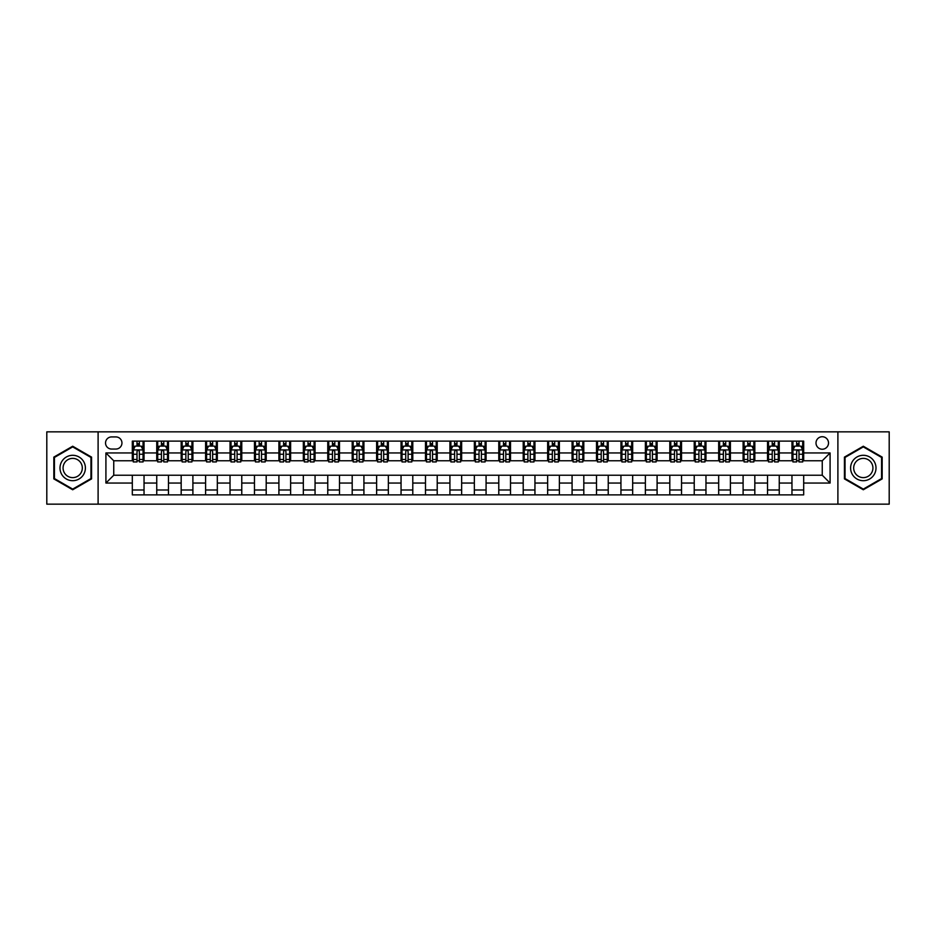 <?xml version="1.0" encoding="UTF-8"?>
<svg xmlns="http://www.w3.org/2000/svg" width="936" height="936" viewBox="0 0 936 936"><rect width="100%" height="100%" fill="white"/><g stroke="black" fill="none" stroke-linecap="round" stroke-linejoin="round"><path stroke-width="1.4" d="M822.253 436.726A6.259 6.259 0 0 0 816.005 442.985A6.259 6.259 0 0 0 822.253 449.233A6.259 6.259 0 0 0 828.512 442.985A6.259 6.259 0 0 0 822.253 436.726M837.895 504.153L889.2 504.153L889.2 431.847L837.895 431.847L837.895 504.153L98.104 504.153L98.104 431.847L46.8 431.847L46.8 504.153L98.104 504.153M111.595 449.046L115.888 449.046A6.061 6.061 0 0 0 121.949 442.985A6.061 6.061 0 0 0 115.888 436.925L111.595 436.925A6.061 6.061 0 0 0 105.534 442.985A6.061 6.061 0 0 0 111.595 449.046M837.895 431.847L98.104 431.847M132.315 483.046L105.92 483.046L105.92 452.954L132.315 452.954L132.315 460.769L113.747 460.769L113.747 475.231L132.315 475.231L132.315 494.875L803.685 494.875L803.685 475.231L822.253 475.231L822.253 460.769L803.685 460.769L803.685 452.954L830.08 452.954L830.08 483.046L803.685 483.046M803.685 452.954L803.685 441.125L132.315 441.125L132.315 452.954M791.961 441.125L791.961 460.769L792.944 460.769M796.653 460.769L798.993 460.769M802.714 460.769L803.685 460.769M791.961 460.769L778.284 460.769M767.532 441.125L767.532 460.769L768.503 460.769M772.223 460.769L774.563 460.769M767.532 460.769L753.854 460.769M743.102 441.125L743.102 460.769L744.073 460.769M747.794 460.769L750.134 460.769M743.102 460.769L729.413 460.769M718.672 441.125L718.672 460.769L719.644 460.769M723.364 460.769L725.704 460.769M718.672 460.769L704.983 460.769M694.231 441.125L694.231 460.769L695.214 460.769M698.923 460.769L701.275 460.769M694.231 460.769L680.554 460.769M669.802 441.125L669.802 460.769L670.784 460.769M674.493 460.769L676.845 460.769M669.802 460.769L656.124 460.769M645.372 441.125L645.372 460.769L646.355 460.769M650.064 460.769L652.404 460.769M645.372 460.769L631.695 460.769M620.942 441.125L620.942 460.769L621.913 460.769M625.634 460.769L627.974 460.769M620.942 460.769L607.265 460.769M596.513 441.125L596.513 460.769L597.484 460.769M601.204 460.769L603.544 460.769M596.513 460.769L582.824 460.769M572.083 441.125L572.083 460.769L573.054 460.769M576.775 460.769L579.115 460.769M572.083 460.769L558.394 460.769M547.642 441.125L547.642 460.769L548.625 460.769M552.334 460.769L554.685 460.769M547.642 460.769L533.965 460.769M523.212 441.125L523.212 460.769L524.195 460.769M527.904 460.769L530.256 460.769M523.212 460.769L509.535 460.769M498.783 441.125L498.783 460.769L499.765 460.769M503.474 460.769L505.814 460.769M498.783 460.769L485.105 460.769M474.353 441.125L474.353 460.769L475.324 460.769M479.045 460.769L481.385 460.769M474.353 460.769L460.676 460.769M449.923 441.125L449.923 460.769L450.895 460.769M454.615 460.769L456.955 460.769M449.923 460.769L436.235 460.769M425.494 441.125L425.494 460.769L426.465 460.769M430.186 460.769L432.526 460.769M425.494 460.769L411.805 460.769M401.053 441.125L401.053 460.769L402.035 460.769M405.744 460.769L408.096 460.769M401.053 460.769L387.375 460.769M376.623 441.125L376.623 460.769L377.606 460.769M381.315 460.769L383.666 460.769M376.623 460.769L362.946 460.769M352.193 441.125L352.193 460.769L353.176 460.769M356.885 460.769L359.225 460.769M352.193 460.769L338.516 460.769M327.764 441.125L327.764 460.769L328.735 460.769M332.455 460.769L334.795 460.769M327.764 460.769L314.086 460.769M303.334 441.125L303.334 460.769L304.305 460.769M308.026 460.769L310.366 460.769M303.334 460.769L289.645 460.769M278.905 441.125L278.905 460.769L279.876 460.769M283.596 460.769L285.936 460.769M278.905 460.769L265.216 460.769M254.463 441.125L254.463 460.769L255.446 460.769M259.155 460.769L261.507 460.769M254.463 460.769L240.786 460.769M230.034 441.125L230.034 460.769L231.016 460.769M234.725 460.769L237.077 460.769M230.034 460.769L216.356 460.769M205.604 441.125L205.604 460.769L206.587 460.769M210.296 460.769L212.636 460.769M205.604 460.769L191.927 460.769M181.174 441.125L181.174 460.769L182.146 460.769M185.866 460.769L188.206 460.769M181.174 460.769L167.497 460.769M156.745 441.125L156.745 460.769L157.716 460.769M161.437 460.769L163.777 460.769M156.745 460.769L143.056 460.769M132.315 460.769L133.286 460.769M137.007 460.769L139.347 460.769M132.315 475.231L144.039 475.231L144.039 494.875M803.685 475.231L144.039 475.231M144.039 441.125L144.039 460.769M132.315 446.016L133.286 446.016M137.007 446.016L139.347 446.016M143.056 446.016L144.039 446.016M132.315 489.984L144.039 489.984M156.745 475.231L156.745 494.875M168.468 441.125L168.468 460.769M156.745 446.016L157.716 446.016M161.437 446.016L163.777 446.016M167.497 446.016L168.468 446.016M168.468 475.231L168.468 494.875M156.745 489.984L168.468 489.984M181.174 475.231L181.174 494.875M192.898 475.231L192.898 494.875M181.174 489.984L192.898 489.984M192.898 441.125L192.898 460.769M181.174 446.016L182.146 446.016M185.866 446.016L188.206 446.016M191.927 446.016L192.898 446.016M205.604 475.231L205.604 494.875M217.327 475.231L217.327 494.875M205.604 489.984L217.327 489.984M217.327 441.125L217.327 460.769M205.604 446.016L206.587 446.016M210.296 446.016L212.636 446.016M216.356 446.016L217.327 446.016M230.034 475.231L230.034 494.875M241.769 475.231L241.769 494.875M230.034 489.984L241.769 489.984M241.769 441.125L241.769 460.769M230.034 446.016L231.016 446.016M234.725 446.016L237.077 446.016M240.786 446.016L241.769 446.016M254.463 475.231L254.463 494.875M266.198 475.231L266.198 494.875M254.463 489.984L266.198 489.984M266.198 441.125L266.198 460.769M254.463 446.016L255.446 446.016M259.155 446.016L261.507 446.016M265.216 446.016L266.198 446.016M278.905 475.231L278.905 494.875M290.628 475.231L290.628 494.875M278.905 489.984L290.628 489.984M290.628 441.125L290.628 460.769M278.905 446.016L279.876 446.016M283.596 446.016L285.936 446.016M289.645 446.016L290.628 446.016M303.334 475.231L303.334 494.875M315.058 475.231L315.058 494.875M303.334 489.984L315.058 489.984M315.058 441.125L315.058 460.769M303.334 446.016L304.305 446.016M308.026 446.016L310.366 446.016M314.086 446.016L315.058 446.016M327.764 475.231L327.764 494.875M339.487 475.231L339.487 494.875M327.764 489.984L339.487 489.984M339.487 441.125L339.487 460.769M327.764 446.016L328.735 446.016M332.455 446.016L334.795 446.016M338.516 446.016L339.487 446.016M352.193 475.231L352.193 494.875M363.917 475.231L363.917 494.875M352.193 489.984L363.917 489.984M363.917 441.125L363.917 460.769M352.193 446.016L353.176 446.016M356.885 446.016L359.225 446.016M362.946 446.016L363.917 446.016M376.623 475.231L376.623 494.875M388.358 475.231L388.358 494.875M376.623 489.984L388.358 489.984M388.358 441.125L388.358 460.769M376.623 446.016L377.606 446.016M381.315 446.016L383.666 446.016M387.375 446.016L388.358 446.016M401.053 475.231L401.053 494.875M412.788 475.231L412.788 494.875M401.053 489.984L412.788 489.984M412.788 441.125L412.788 460.769M401.053 446.016L402.035 446.016M405.744 446.016L408.096 446.016M411.805 446.016L412.788 446.016M425.494 475.231L425.494 494.875M437.217 475.231L437.217 494.875M425.494 489.984L437.217 489.984M437.217 441.125L437.217 460.769M425.494 446.016L426.465 446.016M430.186 446.016L432.526 446.016M436.235 446.016L437.217 446.016M449.923 475.231L449.923 494.875M461.647 475.231L461.647 494.875M449.923 489.984L461.647 489.984M461.647 441.125L461.647 460.769M449.923 446.016L450.895 446.016M454.615 446.016L456.955 446.016M460.676 446.016L461.647 446.016M474.353 475.231L474.353 494.875M486.076 475.231L486.076 494.875M474.353 489.984L486.076 489.984M486.076 441.125L486.076 460.769M474.353 446.016L475.324 446.016M479.045 446.016L481.385 446.016M485.105 446.016L486.076 446.016M498.783 475.231L498.783 494.875M510.506 475.231L510.506 494.875M498.783 489.984L510.506 489.984M510.506 441.125L510.506 460.769M498.783 446.016L499.765 446.016M503.474 446.016L505.814 446.016M509.535 446.016L510.506 446.016M523.212 475.231L523.212 494.875M534.947 475.231L534.947 494.875M523.212 489.984L534.947 489.984M534.947 441.125L534.947 460.769M523.212 446.016L524.195 446.016M527.904 446.016L530.256 446.016M533.965 446.016L534.947 446.016M547.642 475.231L547.642 494.875M559.377 475.231L559.377 494.875M547.642 489.984L559.377 489.984M559.377 441.125L559.377 460.769M547.642 446.016L548.625 446.016M552.334 446.016L554.685 446.016M558.394 446.016L559.377 446.016M572.083 475.231L572.083 494.875M583.807 475.231L583.807 494.875M572.083 489.984L583.807 489.984M583.807 441.125L583.807 460.769M572.083 446.016L573.054 446.016M576.775 446.016L579.115 446.016M582.824 446.016L583.807 446.016M596.513 475.231L596.513 494.875M608.236 475.231L608.236 494.875M596.513 489.984L608.236 489.984M608.236 441.125L608.236 460.769M596.513 446.016L597.484 446.016M601.204 446.016L603.544 446.016M607.265 446.016L608.236 446.016M620.942 475.231L620.942 494.875M632.666 475.231L632.666 494.875M620.942 489.984L632.666 489.984M632.666 441.125L632.666 460.769M620.942 446.016L621.913 446.016M625.634 446.016L627.974 446.016M631.695 446.016L632.666 446.016M645.372 475.231L645.372 494.875M657.095 475.231L657.095 494.875M645.372 489.984L657.095 489.984M657.095 441.125L657.095 460.769M645.372 446.016L646.355 446.016M650.064 446.016L652.404 446.016M656.124 446.016L657.095 446.016M669.802 475.231L669.802 494.875M681.537 475.231L681.537 494.875M669.802 489.984L681.537 489.984M681.537 441.125L681.537 460.769M669.802 446.016L670.784 446.016M674.493 446.016L676.845 446.016M680.554 446.016L681.537 446.016M694.231 475.231L694.231 494.875M705.966 475.231L705.966 494.875M694.231 489.984L705.966 489.984M705.966 441.125L705.966 460.769M694.231 446.016L695.214 446.016M698.923 446.016L701.275 446.016M704.983 446.016L705.966 446.016M718.672 475.231L718.672 494.875M730.396 475.231L730.396 494.875M718.672 489.984L730.396 489.984M730.396 441.125L730.396 460.769M718.672 446.016L719.644 446.016M723.364 446.016L725.704 446.016M729.413 446.016L730.396 446.016M743.102 475.231L743.102 494.875M754.825 475.231L754.825 494.875M743.102 489.984L754.825 489.984M754.825 441.125L754.825 460.769M743.102 446.016L744.073 446.016M747.794 446.016L750.134 446.016M753.854 446.016L754.825 446.016M767.532 475.231L767.532 494.875M779.255 475.231L779.255 494.875M767.532 489.984L779.255 489.984M779.255 441.125L779.255 460.769M767.532 446.016L768.503 446.016M772.223 446.016L774.563 446.016M778.284 446.016L779.255 446.016M791.961 475.231L791.961 494.875M791.961 489.984L803.685 489.984M791.961 446.016L792.944 446.016M796.653 446.016L798.993 446.016M802.714 446.016L803.685 446.016M113.747 460.769L105.92 452.954M113.747 475.231L105.92 483.046M830.08 452.954L822.253 460.769M830.08 483.046L822.253 475.231M72.692 489.774L91.564 478.893L91.564 457.107L72.692 446.226L53.832 457.107L53.832 478.893L72.692 489.774M882.168 457.107L863.308 446.226L844.436 457.107L844.436 478.893L863.308 489.774L882.168 478.893L882.168 457.107M139.347 443.664L137.007 443.664M143.056 459.494L139.347 459.494L139.347 461.939L143.056 461.939L143.056 450.017L141.102 446.109L135.24 446.109L133.286 450.017L133.286 461.939L137.007 461.939L137.007 459.494L133.286 459.494M133.286 450.017L133.286 441.125M143.056 450.017L143.056 441.125M137.007 446.109L137.007 441.125M139.347 441.125L139.347 446.109M139.347 459.494L139.347 451.48C138.563 449.982 137.779 449.982 137.007 451.48L137.007 459.494M163.777 443.664L161.437 443.664M167.497 459.494L163.777 459.494L163.777 461.939L167.497 461.939L167.497 450.017L165.532 446.109L159.67 446.109L157.716 450.017L157.716 461.939L161.437 461.939L161.437 459.494L157.716 459.494M157.716 450.017L157.716 441.125M167.497 450.017L167.497 441.125M161.437 446.109L161.437 441.125M163.777 441.125L163.777 446.109M163.777 459.494L163.777 451.48C162.993 449.982 162.22 449.982 161.437 451.48L161.437 459.494M188.206 443.664L185.866 443.664M191.927 459.494L188.206 459.494L188.206 461.939L191.927 461.939L191.927 450.017L189.973 446.109L184.099 446.109L182.146 450.017L182.146 461.939L185.866 461.939L185.866 459.494L182.146 459.494M182.146 450.017L182.146 441.125M191.927 450.017L191.927 441.125M185.866 446.109L185.866 441.125M188.206 441.125L188.206 446.109M188.206 459.494L188.206 451.48C187.434 449.982 186.65 449.982 185.866 451.48L185.866 459.494M212.636 443.664L210.296 443.664M216.356 459.494L212.636 459.494L212.636 461.939L216.356 461.939L216.356 450.017L214.402 446.109L208.541 446.109L206.587 450.017L206.587 461.939L210.296 461.939L210.296 459.494L206.587 459.494M206.587 450.017L206.587 441.125M216.356 450.017L216.356 441.125M210.296 446.109L210.296 441.125M212.636 441.125L212.636 446.109M212.636 459.494L212.636 451.48C211.864 449.982 211.08 449.982 210.296 451.48L210.296 459.494M237.077 443.664L234.725 443.664M240.786 459.494L237.077 459.494L237.077 461.939L240.786 461.939L240.786 450.017L238.832 446.109L232.97 446.109L231.016 450.017L231.016 461.939L234.725 461.939L234.725 459.494L231.016 459.494M231.016 450.017L231.016 441.125M240.786 450.017L240.786 441.125M234.725 446.109L234.725 441.125M237.077 441.125L237.077 446.109M237.077 459.494L237.077 451.48C236.293 449.982 235.509 449.982 234.725 451.48L234.725 459.494M83.702 461.647A12.706 12.706 0 0 0 66.351 457.002A12.706 12.706 0 0 0 61.694 474.353A12.706 12.706 0 0 0 79.045 478.998A12.706 12.706 0 0 0 83.702 461.647M81.022 463.191A9.617 9.617 0 0 0 67.883 459.67A9.617 9.617 0 0 0 64.362 472.809A9.617 9.617 0 0 0 77.512 476.33A9.617 9.617 0 0 0 81.022 463.191M72.692 489.107L54.428 478.553L54.428 457.447L72.692 446.893L90.968 457.447L90.968 478.553L72.692 489.107M863.308 480.706A12.706 12.706 0 0 0 876.002 468A12.706 12.706 0 0 0 863.308 455.294A12.706 12.706 0 0 0 850.602 468A12.706 12.706 0 0 0 863.308 480.706M863.308 477.617A9.617 9.617 0 0 0 872.925 468A9.617 9.617 0 0 0 863.308 458.383A9.617 9.617 0 0 0 853.679 468A9.617 9.617 0 0 0 863.308 477.617M845.032 457.447L863.308 446.893L881.572 457.447L881.572 478.553L863.308 489.107L845.032 478.553L845.032 457.447M261.507 443.664L259.155 443.664M265.216 459.494L261.507 459.494L261.507 461.939L265.216 461.939L265.216 450.017L263.262 446.109L257.4 446.109L255.446 450.017L255.446 461.939L259.155 461.939L259.155 459.494L255.446 459.494M255.446 450.017L255.446 441.125M265.216 450.017L265.216 441.125M259.155 446.109L259.155 441.125M261.507 441.125L261.507 446.109M261.507 459.494L261.507 451.48C260.723 449.982 259.939 449.982 259.155 451.48L259.155 459.494M285.936 443.664L283.596 443.664M289.645 459.494L285.936 459.494L285.936 461.939L289.645 461.939L289.645 450.017L287.691 446.109L281.83 446.109L279.876 450.017L279.876 461.939L283.596 461.939L283.596 459.494L279.876 459.494M279.876 450.017L279.876 441.125M289.645 450.017L289.645 441.125M283.596 446.109L283.596 441.125M285.936 441.125L285.936 446.109M285.936 459.494L285.936 451.48C285.152 449.982 284.368 449.982 283.596 451.48L283.596 459.494M310.366 443.664L308.026 443.664M314.086 459.494L310.366 459.494L310.366 461.939L314.086 461.939L314.086 450.017L312.121 446.109L306.259 446.109L304.305 450.017L304.305 461.939L308.026 461.939L308.026 459.494L304.305 459.494M304.305 450.017L304.305 441.125M314.086 450.017L314.086 441.125M308.026 446.109L308.026 441.125M310.366 441.125L310.366 446.109M310.366 459.494L310.366 451.48C309.582 449.982 308.81 449.982 308.026 451.48L308.026 459.494M334.795 443.664L332.455 443.664M338.516 459.494L334.795 459.494L334.795 461.939L338.516 461.939L338.516 450.017L336.562 446.109L330.7 446.109L328.735 450.017L328.735 461.939L332.455 461.939L332.455 459.494L328.735 459.494M328.735 450.017L328.735 441.125M338.516 450.017L338.516 441.125M332.455 446.109L332.455 441.125M334.795 441.125L334.795 446.109M334.795 459.494L334.795 451.48C334.023 449.982 333.239 449.982 332.455 451.48L332.455 459.494M359.225 443.664L356.885 443.664M362.946 459.494L359.225 459.494L359.225 461.939L362.946 461.939L362.946 450.017L360.992 446.109L355.13 446.109L353.176 450.017L353.176 461.939L356.885 461.939L356.885 459.494L353.176 459.494M353.176 450.017L353.176 441.125M362.946 450.017L362.946 441.125M356.885 446.109L356.885 441.125M359.225 441.125L359.225 446.109M359.225 459.494L359.225 451.48C358.453 449.982 357.669 449.982 356.885 451.48L356.885 459.494M383.666 443.664L381.315 443.664M387.375 459.494L383.666 459.494L383.666 461.939L387.375 461.939L387.375 450.017L385.421 446.109L379.56 446.109L377.606 450.017L377.606 461.939L381.315 461.939L381.315 459.494L377.606 459.494M377.606 450.017L377.606 441.125M387.375 450.017L387.375 441.125M381.315 446.109L381.315 441.125M383.666 441.125L383.666 446.109M383.666 459.494L383.666 451.48C382.882 449.982 382.099 449.982 381.315 451.48L381.315 459.494M408.096 443.664L405.744 443.664M411.805 459.494L408.096 459.494L408.096 461.939L411.805 461.939L411.805 450.017L409.851 446.109L403.989 446.109L402.035 450.017L402.035 461.939L405.744 461.939L405.744 459.494L402.035 459.494M402.035 450.017L402.035 441.125M411.805 450.017L411.805 441.125M405.744 446.109L405.744 441.125M408.096 441.125L408.096 446.109M408.096 459.494L408.096 451.48C407.312 449.982 406.528 449.982 405.744 451.48L405.744 459.494M432.526 443.664L430.186 443.664M436.235 459.494L432.526 459.494L432.526 461.939L436.235 461.939L436.235 450.017L434.281 446.109L428.419 446.109L426.465 450.017L426.465 461.939L430.186 461.939L430.186 459.494L426.465 459.494M426.465 450.017L426.465 441.125M436.235 450.017L436.235 441.125M430.186 446.109L430.186 441.125M432.526 441.125L432.526 446.109M432.526 459.494L432.526 451.48C431.742 449.982 430.958 449.982 430.186 451.48L430.186 459.494M456.955 443.664L454.615 443.664M460.676 459.494L456.955 459.494L456.955 461.939L460.676 461.939L460.676 450.017L458.71 446.109L452.849 446.109L450.895 450.017L450.895 461.939L454.615 461.939L454.615 459.494L450.895 459.494M450.895 450.017L450.895 441.125M460.676 450.017L460.676 441.125M454.615 446.109L454.615 441.125M456.955 441.125L456.955 446.109M456.955 459.494L456.955 451.48C456.171 449.982 455.399 449.982 454.615 451.48L454.615 459.494M481.385 443.664L479.045 443.664M485.105 459.494L481.385 459.494L481.385 461.939L485.105 461.939L485.105 450.017L483.151 446.109L477.29 446.109L475.324 450.017L475.324 461.939L479.045 461.939L479.045 459.494L475.324 459.494M475.324 450.017L475.324 441.125M485.105 450.017L485.105 441.125M479.045 446.109L479.045 441.125M481.385 441.125L481.385 446.109M481.385 459.494L481.385 451.48C480.613 449.982 479.829 449.982 479.045 451.48L479.045 459.494M505.814 443.664L503.474 443.664M509.535 459.494L505.814 459.494L505.814 461.939L509.535 461.939L509.535 450.017L507.581 446.109L501.719 446.109L499.765 450.017L499.765 461.939L503.474 461.939L503.474 459.494L499.765 459.494M499.765 450.017L499.765 441.125M509.535 450.017L509.535 441.125M503.474 446.109L503.474 441.125M505.814 441.125L505.814 446.109M505.814 459.494L505.814 451.48C505.042 449.982 504.258 449.982 503.474 451.48L503.474 459.494M530.256 443.664L527.904 443.664M533.965 459.494L530.256 459.494L530.256 461.939L533.965 461.939L533.965 450.017L532.011 446.109L526.149 446.109L524.195 450.017L524.195 461.939L527.904 461.939L527.904 459.494L524.195 459.494M524.195 450.017L524.195 441.125M533.965 450.017L533.965 441.125M527.904 446.109L527.904 441.125M530.256 441.125L530.256 446.109M530.256 459.494L530.256 451.48C529.472 449.982 528.688 449.982 527.904 451.48L527.904 459.494M554.685 443.664L552.334 443.664M558.394 459.494L554.685 459.494L554.685 461.939L558.394 461.939L558.394 450.017L556.44 446.109L550.579 446.109L548.625 450.017L548.625 461.939L552.334 461.939L552.334 459.494L548.625 459.494M548.625 450.017L548.625 441.125M558.394 450.017L558.394 441.125M552.334 446.109L552.334 441.125M554.685 441.125L554.685 446.109M554.685 459.494L554.685 451.48C553.901 449.982 553.117 449.982 552.334 451.48L552.334 459.494M579.115 443.664L576.775 443.664M582.824 459.494L579.115 459.494L579.115 461.939L582.824 461.939L582.824 450.017L580.87 446.109L575.008 446.109L573.054 450.017L573.054 461.939L576.775 461.939L576.775 459.494L573.054 459.494M573.054 450.017L573.054 441.125M582.824 450.017L582.824 441.125M576.775 446.109L576.775 441.125M579.115 441.125L579.115 446.109M579.115 459.494L579.115 451.48C578.331 449.982 577.547 449.982 576.775 451.48L576.775 459.494M603.544 443.664L601.204 443.664M607.265 459.494L603.544 459.494L603.544 461.939L607.265 461.939L607.265 450.017L605.299 446.109L599.438 446.109L597.484 450.017L597.484 461.939L601.204 461.939L601.204 459.494L597.484 459.494M597.484 450.017L597.484 441.125M607.265 450.017L607.265 441.125M601.204 446.109L601.204 441.125M603.544 441.125L603.544 446.109M603.544 459.494L603.544 451.48C602.761 449.982 601.988 449.982 601.204 451.48L601.204 459.494M627.974 443.664L625.634 443.664M631.695 459.494L627.974 459.494L627.974 461.939L631.695 461.939L631.695 450.017L629.741 446.109L623.879 446.109L621.913 450.017L621.913 461.939L625.634 461.939L625.634 459.494L621.913 459.494M621.913 450.017L621.913 441.125M631.695 450.017L631.695 441.125M625.634 446.109L625.634 441.125M627.974 441.125L627.974 446.109M627.974 459.494L627.974 451.48C627.202 449.982 626.418 449.982 625.634 451.48L625.634 459.494M652.404 443.664L650.064 443.664M656.124 459.494L652.404 459.494L652.404 461.939L656.124 461.939L656.124 450.017L654.17 446.109L648.309 446.109L646.355 450.017L646.355 461.939L650.064 461.939L650.064 459.494L646.355 459.494M646.355 450.017L646.355 441.125M656.124 450.017L656.124 441.125M650.064 446.109L650.064 441.125M652.404 441.125L652.404 446.109M652.404 459.494L652.404 451.48C651.631 449.982 650.848 449.982 650.064 451.48L650.064 459.494M676.845 443.664L674.493 443.664M680.554 459.494L676.845 459.494L676.845 461.939L680.554 461.939L680.554 450.017L678.6 446.109L672.738 446.109L670.784 450.017L670.784 461.939L674.493 461.939L674.493 459.494L670.784 459.494M670.784 450.017L670.784 441.125M680.554 450.017L680.554 441.125M674.493 446.109L674.493 441.125M676.845 441.125L676.845 446.109M676.845 459.494L676.845 451.48C676.061 449.982 675.277 449.982 674.493 451.48L674.493 459.494M701.275 443.664L698.923 443.664M704.983 459.494L701.275 459.494L701.275 461.939L704.983 461.939L704.983 450.017L703.03 446.109L697.168 446.109L695.214 450.017L695.214 461.939L698.923 461.939L698.923 459.494L695.214 459.494M695.214 450.017L695.214 441.125M704.983 450.017L704.983 441.125M698.923 446.109L698.923 441.125M701.275 441.125L701.275 446.109M701.275 459.494L701.275 451.48C700.491 449.982 699.707 449.982 698.923 451.48L698.923 459.494M725.704 443.664L723.364 443.664M729.413 459.494L725.704 459.494L725.704 461.939L729.413 461.939L729.413 450.017L727.459 446.109L721.597 446.109L719.644 450.017L719.644 461.939L723.364 461.939L723.364 459.494L719.644 459.494M719.644 450.017L719.644 441.125M729.413 450.017L729.413 441.125M723.364 446.109L723.364 441.125M725.704 441.125L725.704 446.109M725.704 459.494L725.704 451.48C724.92 449.982 724.136 449.982 723.364 451.48L723.364 459.494M750.134 443.664L747.794 443.664M753.854 459.494L750.134 459.494L750.134 461.939L753.854 461.939L753.854 450.017L751.9 446.109L746.027 446.109L744.073 450.017L744.073 461.939L747.794 461.939L747.794 459.494L744.073 459.494M744.073 450.017L744.073 441.125M753.854 450.017L753.854 441.125M747.794 446.109L747.794 441.125M750.134 441.125L750.134 446.109M750.134 459.494L750.134 451.48C749.35 449.982 748.578 449.982 747.794 451.48L747.794 459.494M774.563 443.664L772.223 443.664M778.284 459.494L774.563 459.494L774.563 461.939L778.284 461.939L778.284 450.017L776.33 446.109L770.468 446.109L768.503 450.017L768.503 461.939L772.223 461.939L772.223 459.494L768.503 459.494M768.503 450.017L768.503 441.125M778.284 450.017L778.284 441.125M772.223 446.109L772.223 441.125M774.563 441.125L774.563 446.109M774.563 459.494L774.563 451.48C773.791 449.982 773.007 449.982 772.223 451.48L772.223 459.494M798.993 443.664L796.653 443.664M802.714 459.494L798.993 459.494L798.993 461.939L802.714 461.939L802.714 450.017L800.76 446.109L794.898 446.109L792.944 450.017L792.944 461.939L796.653 461.939L796.653 459.494L792.944 459.494M792.944 450.017L792.944 441.125M802.714 450.017L802.714 441.125M796.653 446.109L796.653 441.125M798.993 441.125L798.993 446.109M798.993 459.494L798.993 451.48C798.221 449.982 797.437 449.982 796.653 451.48L796.653 459.494M156.745 483.046L144.039 483.046M156.745 452.954L144.039 452.954M181.174 452.954L168.468 452.954M181.174 483.046L168.468 483.046M205.604 452.954L192.898 452.954M205.604 483.046L192.898 483.046M230.034 452.954L217.327 452.954M230.034 483.046L217.327 483.046M254.463 452.954L241.769 452.954M254.463 483.046L241.769 483.046M278.905 452.954L266.198 452.954M278.905 483.046L266.198 483.046M303.334 452.954L290.628 452.954M303.334 483.046L290.628 483.046M327.764 452.954L315.058 452.954M327.764 483.046L315.058 483.046M352.193 452.954L339.487 452.954M352.193 483.046L339.487 483.046M376.623 452.954L363.917 452.954M376.623 483.046L363.917 483.046M401.053 452.954L388.358 452.954M401.053 483.046L388.358 483.046M425.494 452.954L412.788 452.954M425.494 483.046L412.788 483.046M449.923 452.954L437.217 452.954M449.923 483.046L437.217 483.046M474.353 452.954L461.647 452.954M474.353 483.046L461.647 483.046M498.783 452.954L486.076 452.954M498.783 483.046L486.076 483.046M523.212 452.954L510.506 452.954M523.212 483.046L510.506 483.046M547.642 452.954L534.947 452.954M547.642 483.046L534.947 483.046M572.083 452.954L559.377 452.954M572.083 483.046L559.377 483.046M596.513 452.954L583.807 452.954M596.513 483.046L583.807 483.046M620.942 452.954L608.236 452.954M620.942 483.046L608.236 483.046M645.372 452.954L632.666 452.954M645.372 483.046L632.666 483.046M669.802 452.954L657.095 452.954M669.802 483.046L657.095 483.046M694.231 452.954L681.537 452.954M694.231 483.046L681.537 483.046M718.672 452.954L705.966 452.954M718.672 483.046L705.966 483.046M743.102 452.954L730.396 452.954M743.102 483.046L730.396 483.046M767.532 452.954L754.825 452.954M767.532 483.046L754.825 483.046M791.961 452.954L779.255 452.954M791.961 483.046L779.255 483.046M143.009 449.923L133.333 449.923M133.286 446.343L135.123 446.343M141.219 446.343L143.056 446.343M137.007 454.252L133.286 454.252M143.056 454.252L139.347 454.252M139.347 444.904L137.007 444.904M167.439 449.923L157.763 449.923M157.716 446.343L159.553 446.343M165.66 446.343L167.497 446.343M161.437 454.252L157.716 454.252M167.497 454.252L163.777 454.252M163.777 444.904L161.437 444.904M191.88 449.923L182.204 449.923M182.146 446.343L183.982 446.343M190.09 446.343L191.927 446.343M185.866 454.252L182.146 454.252M191.927 454.252L188.206 454.252M188.206 444.904L185.866 444.904M216.31 449.923L206.634 449.923M206.587 446.343L208.424 446.343M214.519 446.343L216.356 446.343M210.296 454.252L206.587 454.252M216.356 454.252L212.636 454.252M212.636 444.904L210.296 444.904M240.739 449.923L231.063 449.923M231.016 446.343L232.853 446.343M238.949 446.343L240.786 446.343M234.725 454.252L231.016 454.252M240.786 454.252L237.077 454.252M237.077 444.904L234.725 444.904M265.169 449.923L255.493 449.923M255.446 446.343L257.283 446.343M263.379 446.343L265.216 446.343M259.155 454.252L255.446 454.252M265.216 454.252L261.507 454.252M261.507 444.904L259.155 444.904M289.598 449.923L279.922 449.923M279.876 446.343L281.713 446.343M287.808 446.343L289.645 446.343M283.596 454.252L279.876 454.252M289.645 454.252L285.936 454.252M285.936 444.904L283.596 444.904M314.028 449.923L304.352 449.923M304.305 446.343L306.142 446.343M312.25 446.343L314.086 446.343M308.026 454.252L304.305 454.252M314.086 454.252L310.366 454.252M310.366 444.904L308.026 444.904M338.469 449.923L328.793 449.923M328.735 446.343L330.572 446.343M336.679 446.343L338.516 446.343M332.455 454.252L328.735 454.252M338.516 454.252L334.795 454.252M334.795 444.904L332.455 444.904M362.899 449.923L353.223 449.923M353.176 446.343L355.013 446.343M361.109 446.343L362.946 446.343M356.885 454.252L353.176 454.252M362.946 454.252L359.225 454.252M359.225 444.904L356.885 444.904M387.328 449.923L377.653 449.923M377.606 446.343L379.443 446.343M385.538 446.343L387.375 446.343M381.315 454.252L377.606 454.252M387.375 454.252L383.666 454.252M383.666 444.904L381.315 444.904M411.758 449.923L402.082 449.923M402.035 446.343L403.872 446.343M409.968 446.343L411.805 446.343M405.744 454.252L402.035 454.252M411.805 454.252L408.096 454.252M408.096 444.904L405.744 444.904M436.188 449.923L426.512 449.923M426.465 446.343L428.302 446.343M434.398 446.343L436.235 446.343M430.186 454.252L426.465 454.252M436.235 454.252L432.526 454.252M432.526 444.904L430.186 444.904M460.617 449.923L450.941 449.923M450.895 446.343L452.731 446.343M458.839 446.343L460.676 446.343M454.615 454.252L450.895 454.252M460.676 454.252L456.955 454.252M456.955 444.904L454.615 444.904M485.059 449.923L475.383 449.923M475.324 446.343L477.161 446.343M483.268 446.343L485.105 446.343M479.045 454.252L475.324 454.252M485.105 454.252L481.385 454.252M481.385 444.904L479.045 444.904M509.488 449.923L499.812 449.923M499.765 446.343L501.602 446.343M507.698 446.343L509.535 446.343M503.474 454.252L499.765 454.252M509.535 454.252L505.814 454.252M505.814 444.904L503.474 444.904M533.918 449.923L524.242 449.923M524.195 446.343L526.032 446.343M532.128 446.343L533.965 446.343M527.904 454.252L524.195 454.252M533.965 454.252L530.256 454.252M530.256 444.904L527.904 444.904M558.347 449.923L548.671 449.923M548.625 446.343L550.462 446.343M556.557 446.343L558.394 446.343M552.334 454.252L548.625 454.252M558.394 454.252L554.685 454.252M554.685 444.904L552.334 444.904M582.777 449.923L573.101 449.923M573.054 446.343L574.891 446.343M580.987 446.343L582.824 446.343M576.775 454.252L573.054 454.252M582.824 454.252L579.115 454.252M579.115 444.904L576.775 444.904M607.207 449.923L597.531 449.923M597.484 446.343L599.321 446.343M605.428 446.343L607.265 446.343M601.204 454.252L597.484 454.252M607.265 454.252L603.544 454.252M603.544 444.904L601.204 444.904M631.648 449.923L621.972 449.923M621.913 446.343L623.75 446.343M629.858 446.343L631.695 446.343M625.634 454.252L621.913 454.252M631.695 454.252L627.974 454.252M627.974 444.904L625.634 444.904M656.077 449.923L646.402 449.923M646.355 446.343L648.192 446.343M654.287 446.343L656.124 446.343M650.064 454.252L646.355 454.252M656.124 454.252L652.404 454.252M652.404 444.904L650.064 444.904M680.507 449.923L670.831 449.923M670.784 446.343L672.621 446.343M678.717 446.343L680.554 446.343M674.493 454.252L670.784 454.252M680.554 454.252L676.845 454.252M676.845 444.904L674.493 444.904M704.937 449.923L695.261 449.923M695.214 446.343L697.051 446.343M703.147 446.343L704.983 446.343M698.923 454.252L695.214 454.252M704.983 454.252L701.275 454.252M701.275 444.904L698.923 444.904M729.366 449.923L719.69 449.923M719.644 446.343L721.48 446.343M727.576 446.343L729.413 446.343M723.364 454.252L719.644 454.252M729.413 454.252L725.704 454.252M725.704 444.904L723.364 444.904M753.796 449.923L744.12 449.923M744.073 446.343L745.91 446.343M752.017 446.343L753.854 446.343M747.794 454.252L744.073 454.252M753.854 454.252L750.134 454.252M750.134 444.904L747.794 444.904M778.237 449.923L768.561 449.923M768.503 446.343L770.34 446.343M776.447 446.343L778.284 446.343M772.223 454.252L768.503 454.252M778.284 454.252L774.563 454.252M774.563 444.904L772.223 444.904M802.667 449.923L792.991 449.923M792.944 446.343L794.781 446.343M800.877 446.343L802.714 446.343M796.653 454.252L792.944 454.252M802.714 454.252L798.993 454.252M798.993 444.904L796.653 444.904"/></g></svg>
